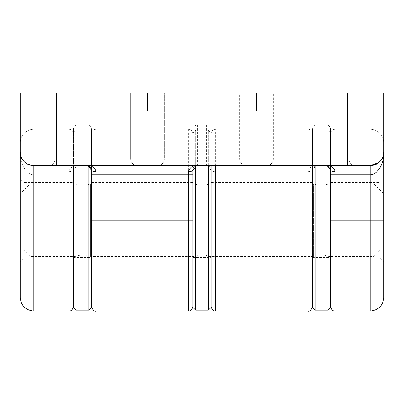 <?xml version="1.0" encoding="UTF-8"?>
<svg xmlns="http://www.w3.org/2000/svg" width="404" height="404" viewBox="0 0 404 404"><rect width="100%" height="100%" fill="white"/><g stroke="black" fill="none" stroke-linecap="round" stroke-linejoin="round"><path stroke-width="0.3" stroke-dasharray="2.02 1.52" d="M239.724 158.822A6.817 6.817 0 0 0 246.541 165.64L157.459 165.64L246.541 165.64A6.817 6.817 0 0 1 239.724 158.822L239.724 92.92L164.276 92.92L239.724 92.92L164.276 92.92L239.724 92.92L239.724 158.822L164.276 158.822A6.817 6.817 0 0 1 157.459 165.64A6.817 6.817 0 0 0 164.276 158.822L164.276 92.92L164.276 158.822L239.724 158.822M383.8 220.18L383.8 142.915A13.635 13.635 0 0 0 370.165 129.28L335.169 129.28A4.545 4.545 0 0 0 330.624 133.825L330.624 129.442C330.356 126.684 328.841 125.164 326.079 124.892L197.455 124.892C194.693 125.164 193.178 126.679 192.91 129.442L192.91 133.825A4.545 4.545 0 0 0 188.365 129.28L96.102 129.28A4.545 4.545 0 0 0 91.556 133.825L91.556 129.442C91.289 126.684 89.774 125.164 87.012 124.892L20.2 124.892L20.2 152.005C20.054 159.262 24.599 163.807 33.835 165.64L370.165 165.64L33.835 165.64C25.669 164.923 21.124 160.378 20.2 152.005L20.2 124.892M192.91 220.18L192.91 133.825A4.545 4.545 0 0 0 188.365 129.28L96.102 129.28A4.545 4.545 0 0 0 91.556 133.825A4.545 4.545 0 0 1 96.102 129.28L96.102 311.08M380.164 220.18L380.164 182.457L380.164 220.18M347.44 92.92L20.2 92.92L20.2 142.915A13.635 13.635 0 0 1 33.835 129.28L68.832 129.28A4.545 4.545 0 0 1 73.377 133.825L73.377 129.442C73.644 126.684 75.159 125.164 77.922 124.892L206.545 124.892C209.307 125.164 210.822 126.679 211.09 129.442L211.09 133.825A4.545 4.545 0 0 1 215.635 129.28L307.899 129.28A4.545 4.545 0 0 1 312.444 133.825L312.444 129.442C312.711 126.684 314.226 125.164 316.989 124.892L383.8 124.892L383.8 92.92L383.8 152.005L347.44 152.005L347.44 92.92L383.8 92.92L20.2 92.92L383.8 92.92L383.8 142.915A13.635 13.635 0 0 0 370.165 129.28L335.169 129.28A4.545 4.545 0 0 0 330.624 133.825L330.624 306.535M91.556 133.825L91.556 306.535M147.46 92.92L256.54 92.92L147.46 92.92L256.54 92.92L147.46 92.92L256.54 92.92L256.54 111.1L256.54 92.92L256.54 111.1L147.46 111.1L147.46 92.92L256.54 92.92L147.46 92.92L147.46 111.1L147.46 92.92L147.46 111.1L256.54 111.1L256.54 92.92L147.46 92.92L147.46 111.1L147.46 92.92L147.46 111.1L256.54 111.1L147.46 111.1L256.54 111.1L256.54 92.92L256.54 111.1L147.46 111.1L147.46 92.92M55.197 92.92L130.643 92.92L55.197 92.92L130.643 92.92L130.643 158.822L130.643 92.92L55.197 92.92L55.197 158.822A6.817 6.817 0 0 1 48.379 165.64L137.461 165.64A6.817 6.817 0 0 1 130.643 158.822A6.817 6.817 0 0 0 137.461 165.64L48.379 165.64A6.817 6.817 0 0 0 55.197 158.822A6.817 6.817 0 0 1 48.379 165.64L137.461 165.64L48.379 165.64A6.817 6.817 0 0 0 55.197 158.822L55.197 92.92M273.356 92.92L348.804 92.92L273.356 92.92L348.804 92.92L348.804 158.822L348.804 92.92L273.356 92.92L273.356 158.822A6.817 6.817 0 0 1 266.539 165.64L355.621 165.64A6.817 6.817 0 0 1 348.804 158.822A6.817 6.817 0 0 0 355.621 165.64L266.539 165.64A6.817 6.817 0 0 0 273.356 158.822A6.817 6.817 0 0 1 266.539 165.64L355.621 165.64L266.539 165.64A6.817 6.817 0 0 0 273.356 158.822L273.356 92.92M378.901 162.474L382.835 157.035M88.668 165.953L90.254 166.998M90.299 167.049L91.36 168.862M91.556 307.444L91.556 129.442M192.91 129.442L192.91 170.185L192.91 132.916L195.637 130.189L195.637 310.171M193.107 168.862L193.577 167.817M193.753 167.549L194.223 166.993M327.735 165.953L329.321 166.998M329.366 167.049L330.427 168.862M330.624 170.185L330.624 129.442M211.09 193.829L211.09 257.449L211.09 193.829M192.91 193.829L192.91 257.449L192.91 193.829M192.91 307.444L192.91 132.916M195.637 166.019L195.637 130.189L208.363 130.189L208.363 310.171M208.363 165.64L208.363 130.189L211.09 132.916L211.09 165.64M211.09 307.444L211.09 132.916M20.2 261.539L20.2 220.18L20.2 261.539L23.836 257.904L23.836 182.457L23.836 257.904L73.377 257.904L73.377 182.457L73.377 257.904M378.583 162.731A13.635 13.635 0 0 1 370.165 165.64L316.989 165.64C314.221 165.862 312.706 167.377 312.444 170.185L312.444 133.825A4.545 4.545 0 0 0 307.899 129.28L215.635 129.28A4.545 4.545 0 0 0 211.09 133.825L211.09 170.185C210.827 167.382 209.312 165.867 206.545 165.64L33.835 165.64L33.835 129.28L68.832 129.28A4.545 4.545 0 0 1 73.377 133.825A4.545 4.545 0 0 0 68.832 129.28L68.832 165.64M20.2 178.821L20.2 220.18L20.2 178.821L23.836 182.457L73.377 182.457M348.804 158.822L348.804 92.92L348.804 158.822A6.817 6.817 0 0 0 355.621 165.64A6.817 6.817 0 0 1 348.804 158.822A6.817 6.817 0 0 0 355.621 165.64A6.817 6.817 0 0 1 348.804 158.822L273.356 158.822A6.817 6.817 0 0 1 266.539 165.64A6.817 6.817 0 0 0 273.356 158.822L348.804 158.822A6.817 6.817 0 0 0 355.621 165.64M130.643 158.822L130.643 92.92L130.643 158.822A6.817 6.817 0 0 0 137.461 165.64A6.817 6.817 0 0 1 130.643 158.822A6.817 6.817 0 0 0 137.461 165.64A6.817 6.817 0 0 1 130.643 158.822L55.197 158.822A6.817 6.817 0 0 1 48.379 165.64A6.817 6.817 0 0 0 55.197 158.822L130.643 158.822A6.817 6.817 0 0 0 137.461 165.64M256.54 111.1L256.54 92.92L256.54 111.1L147.46 111.1L256.54 111.1M383.8 124.892L383.8 152.005A13.635 13.635 0 0 1 381.32 159.848M20.2 142.915A13.635 13.635 0 0 1 33.835 129.28A13.635 13.635 0 0 0 20.2 142.915L20.2 152.005C19.857 164.403 26.932 175.083 33.835 174.73L33.835 311.08M380.906 160.408A13.635 13.635 0 0 1 379.639 161.812M382.76 157.222L383.8 152.005C383.946 159.262 379.401 163.807 370.165 165.64M20.2 152.005A13.635 13.635 0 0 0 33.835 165.64A13.635 13.635 0 0 1 20.2 152.005L56.56 152.005L56.56 165.64M315.827 165.792L316.989 165.64L315.827 165.792L312.444 170.185A4.545 1.515 0 0 1 307.899 171.7C309.141 167.549 312.171 165.529 316.989 165.64L206.545 165.64C211.363 165.529 214.393 167.549 215.635 171.7A4.545 1.515 0 0 1 211.09 170.185L207.707 165.792L206.545 165.64L207.707 165.792M312.444 170.185L312.444 129.442M211.09 129.442L211.09 170.185M76.76 165.792L77.922 165.64L76.76 165.792L73.377 170.185A4.545 1.515 0 0 1 68.832 171.7C70.074 167.549 73.104 165.529 77.922 165.64C75.154 165.862 73.639 167.377 73.377 170.185L73.377 129.442M215.635 311.08L215.635 220.18L312.444 220.18L312.444 306.535M73.377 170.185L73.377 306.535M20.2 220.18L73.377 220.18L73.377 299.96L73.377 133.825M21.109 247.45L30.199 256.54L75.169 256.54A22.725 22.725 0 0 1 90.673 256.54L90.673 183.82L194.248 183.82A22.725 22.725 0 0 0 209.752 183.82L313.327 183.82A22.725 22.725 0 0 0 328.831 183.82L373.801 183.82L373.801 256.54L373.801 183.82L382.891 192.91L382.891 247.45L373.801 256.54L328.831 256.54L328.831 183.82L328.831 256.54A22.725 22.725 0 0 0 313.327 256.54L313.327 183.82L313.327 256.54L209.752 256.54L209.752 183.82L209.752 256.54A22.725 22.725 0 0 0 194.248 256.54L194.248 183.82L194.248 256.54L90.673 256.54L90.673 183.82A22.725 22.725 0 0 1 75.169 183.82L75.169 256.54L75.169 183.82L30.199 183.82L30.199 256.54L30.199 183.82L21.109 192.91L21.109 247.45L21.109 192.91M382.891 247.45L382.891 192.91M91.556 193.829L91.556 257.449L91.556 193.829M73.377 193.829L73.377 257.449L73.377 193.829M73.377 307.444L73.377 165.64M76.103 165.64L76.103 310.171M88.83 166.019L88.83 310.171M330.624 183.143L330.624 257.449L330.624 183.143M312.444 183.143L312.444 257.449L312.444 183.143M312.444 307.444L312.444 165.64M315.171 165.64L315.171 310.171M327.897 166.019L327.897 310.171M330.624 307.444L330.624 166.453M370.165 311.08L370.165 129.28A13.635 13.635 0 0 1 383.8 142.915M192.91 133.825A4.545 4.545 0 0 0 188.365 129.28L188.365 311.08M87.012 165.64L87.012 124.892M326.079 165.64L326.079 124.892M197.455 124.892L197.455 165.64M330.624 133.825A4.545 4.545 0 0 1 335.169 129.28L335.169 311.08M211.09 220.18L215.635 220.18L215.635 174.73L307.899 174.73L307.899 171.7M56.56 92.92L56.56 152.005L347.44 152.005L347.44 165.64M273.356 158.822A6.817 6.817 0 0 1 266.539 165.64M55.197 158.822A6.817 6.817 0 0 1 48.379 165.64M316.989 165.64L316.989 124.892M312.444 133.825A4.545 4.545 0 0 0 307.899 129.28L307.899 165.64M215.635 165.64L215.635 129.28A4.545 4.545 0 0 0 211.09 133.825M77.922 165.64L77.922 124.892M206.545 124.892L206.545 165.64M312.444 174.73L307.899 174.73L307.899 311.08M33.835 165.64L33.835 174.73L68.832 174.73L68.832 311.08M215.635 171.7L215.635 174.73L211.09 174.73M73.377 174.73L68.832 174.73L68.832 171.7M330.624 182.457L380.164 182.457L383.8 178.821M91.556 182.457L192.91 182.457M330.624 257.904L380.164 257.904L383.8 261.539M91.556 257.904L192.91 257.904M192.91 182.911L211.09 182.911M192.91 257.449L211.09 257.449M312.444 182.457L211.09 182.457M312.444 257.904L211.09 257.904M73.377 257.449L91.556 257.449M73.377 132.916L76.103 130.189L88.83 130.189L91.556 132.916M73.377 182.911L91.556 182.911M312.444 257.449L330.624 257.449M312.444 132.916L315.171 130.189L327.897 130.189L330.624 132.916M312.444 182.911L330.624 182.911"/><path stroke-width="0.61" d="M382.835 157.035L383.8 152.005A13.635 13.635 0 0 1 370.165 165.64L370.165 174.73L335.169 174.73L335.169 220.18L383.8 220.18L383.8 297.445L383.8 92.92L347.44 92.92L347.44 152.005L383.8 152.005C384.143 164.403 377.068 175.083 370.165 174.73L370.165 311.08C378.437 310.262 382.982 305.717 383.8 297.445M68.832 165.64L68.832 311.08L33.835 311.08C25.563 310.262 21.018 305.717 20.2 297.445L20.2 92.92L347.44 92.92M21.24 157.222L20.2 152.005A13.635 13.635 0 0 0 33.835 165.64L370.165 165.64L378.901 162.474M91.36 168.862L91.556 170.185A4.545 1.515 0 0 0 96.102 171.7C94.859 167.549 91.829 165.529 87.012 165.64L88.668 165.953M194.223 166.993L197.455 165.64C192.637 165.529 189.607 167.549 188.365 171.7L188.365 220.18L96.102 220.18L96.102 311.08L188.365 311.08L188.365 220.18L192.91 220.18L193.107 168.862M193.577 167.817L193.753 167.549M330.427 168.862L330.624 170.185A4.545 1.515 0 0 0 335.169 171.7C333.926 167.549 330.896 165.529 326.079 165.64L327.735 165.953M188.365 171.7A4.545 1.515 -0 0 0 192.91 170.185L196.293 165.792L197.455 165.64L196.293 165.792M88.173 165.792L87.012 165.64L88.173 165.792L91.556 170.185L91.556 220.18L96.102 220.18L96.102 171.7M327.24 165.792L326.079 165.64L327.24 165.792L330.624 170.185L330.624 220.18L335.169 220.18L335.169 311.08L370.165 311.08M192.91 170.185L192.91 307.444L195.637 310.171L195.637 166.019M195.637 310.171L208.363 310.171L208.363 165.64M211.09 165.64L211.09 307.444L208.363 310.171M56.56 165.64L56.56 152.005L20.2 152.005L20.2 220.18M381.32 159.848A13.635 13.635 0 0 1 380.906 160.408M379.639 161.812A13.635 13.635 0 0 1 378.583 162.731M73.377 165.64L73.377 307.444L76.103 310.171L76.103 165.64M76.103 310.171L88.83 310.171L88.83 166.019M91.556 170.185L91.556 307.444L88.83 310.171M312.444 165.64L312.444 307.444L315.171 310.171L315.171 165.64M315.171 310.171L327.897 310.171L327.897 166.019M330.624 166.453L330.624 307.444L327.897 310.171M347.44 165.64L347.44 152.005L56.56 152.005L56.56 92.92M383.8 152.005A13.635 13.635 0 0 1 370.165 165.64M192.91 174.73L91.556 174.73M330.624 174.73L335.169 174.73L335.169 171.7M33.835 311.08L33.835 165.64M215.635 165.64L215.635 311.08C213.428 311.322 211.913 309.807 211.09 306.535M215.635 311.08L307.899 311.08L307.899 165.64M188.365 311.08C190.572 311.322 192.087 309.807 192.91 306.535M96.102 311.08C94.314 311.716 92.799 310.201 91.556 306.535M335.169 311.08C332.962 311.322 331.447 309.807 330.624 306.535M307.899 311.08C309.686 311.716 311.201 310.201 312.444 306.535M68.832 311.08C71.038 311.322 72.553 309.807 73.377 306.535"/></g></svg>
